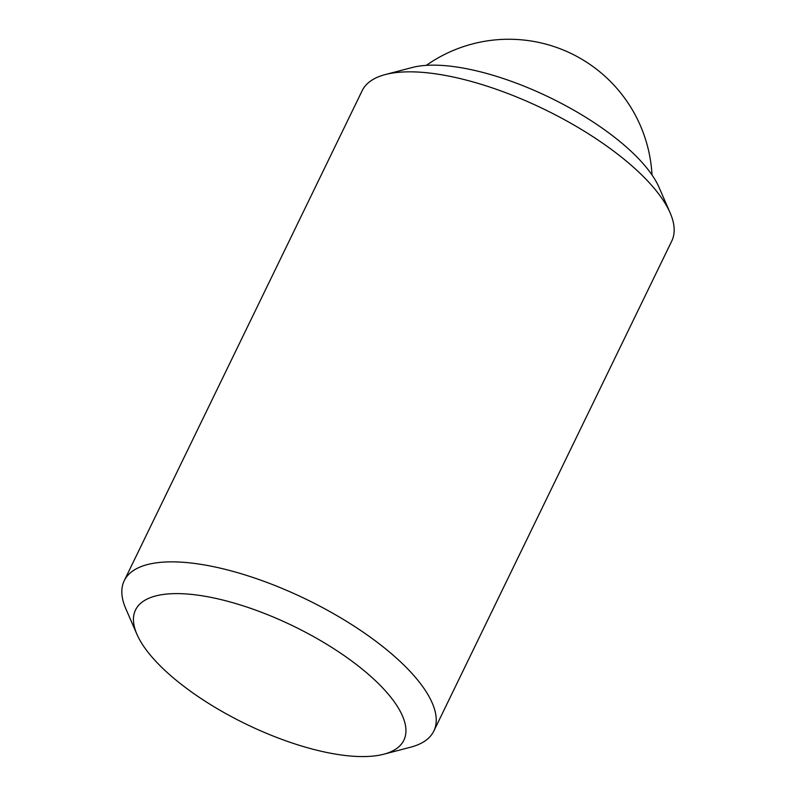 <?xml version="1.0" encoding="UTF-8"?>
<svg xmlns="http://www.w3.org/2000/svg" width="796" height="796" viewBox="0 0 796 796"><rect width="100%" height="100%" fill="white"/><g stroke="black" fill="none" stroke-linecap="round" stroke-linejoin="round"><path stroke-width="1.19" d="M136.952 634.342L125.867 608.86A172.085 62.785 25.9 0 1 124.226 580.712L362.17 90.684A172.085 62.785 25.9 0 1 385.304 74.555A172.085 62.785 25.9 0 1 399.134 72.267A172.085 62.785 25.9 0 1 555.568 114.972A172.085 62.785 25.9 0 1 670.133 212.87A172.085 62.785 25.9 0 1 671.774 241.019L433.83 731.046A172.085 62.785 25.9 0 1 410.696 747.165L383.811 754.21A149.141 54.417 25.9 0 1 371.822 756.2A149.141 54.417 25.9 0 1 236.253 719.186A149.141 54.417 25.9 0 1 136.952 634.342A149.141 54.417 25.9 0 1 167.568 593.985A149.141 54.417 25.9 0 1 352.23 661.386A149.141 54.417 25.9 0 1 383.811 754.21M385.304 74.555L412.189 67.511A149.141 54.417 25.9 0 1 424.178 65.521A149.141 54.417 25.9 0 1 559.747 102.535A149.141 54.417 25.9 0 1 659.048 187.378L670.133 212.87M124.226 580.712A172.085 62.785 25.9 0 1 161.19 562.294A172.085 62.785 25.9 0 1 347.315 621.845A172.085 62.785 25.9 0 1 433.83 731.046M652.004 174.951A143.399 143.399 0 0 0 426.318 65.362"/></g></svg>
